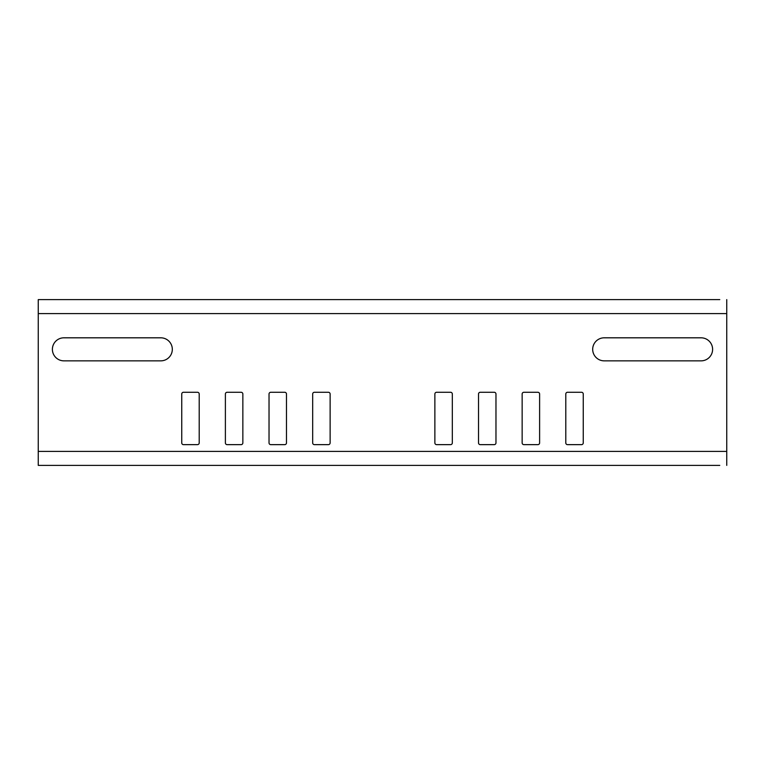 <?xml version="1.0" encoding="UTF-8"?>
<svg xmlns="http://www.w3.org/2000/svg" width="765" height="765" viewBox="0 0 765 765"><rect width="100%" height="100%" fill="white"/><g stroke="black" fill="none" stroke-linecap="round" stroke-linejoin="round"><path stroke-width="1.15" d="M719.769 299.622L38.25 299.622L38.25 465.378L719.769 465.378M604.207 337.814L701.084 337.814A11.523 11.523 0 0 1 712.607 349.328A11.523 11.523 0 0 1 701.084 360.851L604.207 360.851A11.523 11.523 0 0 1 592.684 349.328A11.523 11.523 0 0 1 604.207 337.814M160.793 337.814A11.523 11.523 0 0 1 172.316 349.328A11.523 11.523 0 0 1 160.793 360.851L63.916 360.851A11.523 11.523 0 0 1 52.393 349.328A11.523 11.523 0 0 1 63.916 337.814L160.793 337.814M199.206 394.023A1.75 1.75 0 0 0 197.456 392.273L183.495 392.273A1.75 1.75 0 0 0 181.745 394.023L181.745 442.897A1.75 1.75 0 0 0 183.495 444.647L197.456 444.647A1.75 1.75 0 0 0 199.206 442.897L199.206 394.023M241.099 444.647A1.75 1.75 0 0 0 242.849 442.897L242.849 394.023A1.75 1.75 0 0 0 241.099 392.273L227.138 392.273A1.75 1.75 0 0 0 225.388 394.023L225.388 442.897A1.75 1.75 0 0 0 227.138 444.647L241.099 444.647M269.031 442.897A1.75 1.75 0 0 0 270.772 444.647L284.743 444.647A1.75 1.75 0 0 0 286.483 442.897L286.483 394.023A1.75 1.75 0 0 0 284.743 392.273L270.772 392.273A1.75 1.75 0 0 0 269.031 394.023L269.031 442.897M314.415 392.273A1.75 1.75 0 0 0 312.675 394.023L312.675 442.897A1.75 1.75 0 0 0 314.415 444.647L328.386 444.647A1.75 1.75 0 0 0 330.126 442.897L330.126 394.023A1.75 1.75 0 0 0 328.386 392.273L314.415 392.273M452.325 394.023A1.75 1.75 0 0 0 450.585 392.273L436.614 392.273A1.75 1.75 0 0 0 434.874 394.023L434.874 442.897A1.75 1.75 0 0 0 436.614 444.647L450.585 444.647A1.75 1.75 0 0 0 452.325 442.897L452.325 394.023M494.228 444.647A1.75 1.75 0 0 0 495.969 442.897L495.969 394.023A1.75 1.75 0 0 0 494.228 392.273L480.257 392.273A1.75 1.75 0 0 0 478.517 394.023L478.517 442.897A1.75 1.75 0 0 0 480.257 444.647L494.228 444.647M523.901 392.273A1.75 1.75 0 0 0 522.151 394.023L522.151 442.897A1.75 1.75 0 0 0 523.901 444.647L537.862 444.647A1.75 1.75 0 0 0 539.612 442.897L539.612 394.023A1.75 1.75 0 0 0 537.862 392.273L523.901 392.273M567.544 392.273A1.75 1.75 0 0 0 565.794 394.023L565.794 442.897A1.75 1.75 0 0 0 567.544 444.647L581.505 444.647A1.75 1.75 0 0 0 583.255 442.897L583.255 394.023A1.75 1.75 0 0 0 581.505 392.273L567.544 392.273M726.75 465.378L726.75 299.622M38.25 451.417L726.75 451.417M726.75 313.583L38.25 313.583"/></g></svg>
